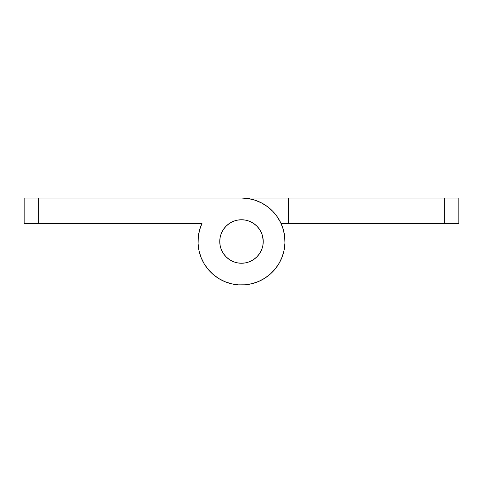 <?xml version="1.0" encoding="UTF-8"?>
<svg xmlns="http://www.w3.org/2000/svg" width="483" height="483" viewBox="0 0 483 483"><rect width="100%" height="100%" fill="white"/><g stroke="black" fill="none" stroke-linecap="round" stroke-linejoin="round"><path stroke-width="0.72" d="M262.818 237.262L261.581 233.18L259.57 229.425L256.871 226.129L253.575 223.43L249.82 221.419L245.738 220.182L241.5 219.765L237.262 220.182L233.18 221.419L229.425 223.43L226.129 226.129L223.43 229.425L221.419 233.18L220.182 237.262L219.765 241.5L220.182 245.738L221.419 249.82L223.43 253.575L226.129 256.871L229.425 259.57L233.18 261.581L237.262 262.818L241.5 263.235A21.735 21.735 0 0 1 219.765 241.5A21.735 21.735 0 0 1 241.5 219.765A21.735 21.735 0 0 1 263.235 241.5A21.735 21.735 0 0 1 241.5 263.235L245.738 262.818L249.82 261.581L253.575 259.57L256.871 256.871L259.57 253.575L261.581 249.82L262.818 245.738L263.235 241.5L262.559 236.115M229.425 223.43L226.129 226.129L229.425 223.43M241.5 198.03A43.47 43.47 0 0 1 284.523 247.707A43.47 43.47 0 0 1 229.214 283.195A43.47 43.47 0 0 1 201.985 223.388L38.64 223.388L38.64 198.03L241.5 198.03L248.455 198.591L255.229 200.258L261.653 202.987L267.558 206.706L272.786 211.325L277.212 216.716L280.72 222.754L283.213 229.268L284.632 236.096L284.94 243.07L284.131 250.001L282.223 256.714L279.265 263.03L275.328 268.796L270.528 273.855L264.974 278.087L258.822 281.372L252.217 283.63L245.34 284.801L238.361 284.855L231.466 283.799L224.824 281.643L218.618 278.462L212.997 274.326L208.113 269.339L204.092 263.64L201.031 257.367L199.014 250.689L198.09 243.77L198.284 236.797L199.594 229.944L201.985 223.388L200.789 226.261L201.985 223.388L38.64 223.388L38.64 198.03L24.15 198.03L24.15 223.388L38.64 223.388L24.15 223.388L24.15 198.03L288.593 198.03L288.593 223.388L444.36 223.388L444.36 198.03L241.5 198.03M249.82 261.581L253.575 259.57M259.57 253.575L261.581 249.82M262.818 245.738L263.235 241.5M259.57 229.425L256.871 226.129M223.43 229.425L221.419 233.18M220.182 237.262L219.765 241.5L220.182 245.738M223.43 253.575L226.129 256.871M229.425 259.57L233.18 261.581M198.09 243.77L199.014 250.689M231.466 283.799L238.361 284.855M199.781 253.726L198.942 250.345L199.781 253.708M224.504 281.511L227.741 282.736L224.504 281.511M238.01 284.831L241.488 284.97L238.01 284.831M458.85 223.388L458.85 198.03L288.593 198.03L288.593 223.388L458.85 223.388L458.85 198.03L444.36 198.03L444.36 223.388L458.85 223.388M281.015 223.388L288.593 223.388L281.015 223.388M282.223 226.298L283.31 229.606M284.131 233.011L284.674 236.447L284.131 233.011M284.94 239.942L284.928 243.42L284.946 239.954M284.632 246.928L284.058 250.345L284.632 246.928M283.213 253.744L282.096 257.041L283.207 253.756M280.72 260.252L279.089 263.338M277.212 266.284L275.111 269.067M272.786 271.675L270.263 274.09L272.786 271.675M267.534 276.312L264.678 278.274M261.653 280.019L258.496 281.511M255.229 282.742L251.878 283.714M248.455 284.409L244.99 284.831M234.515 284.409L231.122 283.714L234.515 284.409M221.347 280.013L218.322 278.274L221.347 280.013M215.424 276.276L212.737 274.09M210.196 271.657L207.889 269.067L210.196 271.657M205.77 266.26L203.911 263.338L205.77 266.26M202.274 260.24L200.904 257.041M198.362 246.873L198.072 243.42L198.362 246.873M198.06 239.918L198.326 236.447M198.875 232.975L199.69 229.606L198.875 232.975M200.789 226.261L201.985 223.388"/></g></svg>
